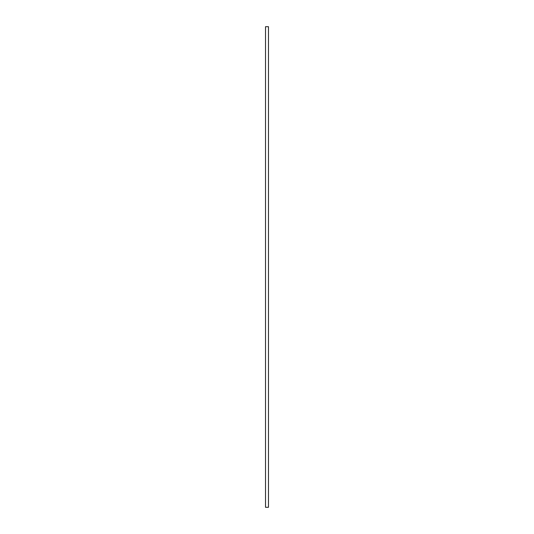 <?xml version="1.0" encoding="UTF-8"?>
<svg xmlns="http://www.w3.org/2000/svg" width="534" height="534" viewBox="0 0 534 534"><rect width="100%" height="100%" fill="white"/><g stroke="black" fill="none" stroke-linecap="round" stroke-linejoin="round"><path stroke-width="0.8" d="M268.475 267L268.475 507.3L265.525 507.3L265.525 26.7L268.475 26.7L268.475 267"/></g></svg>
